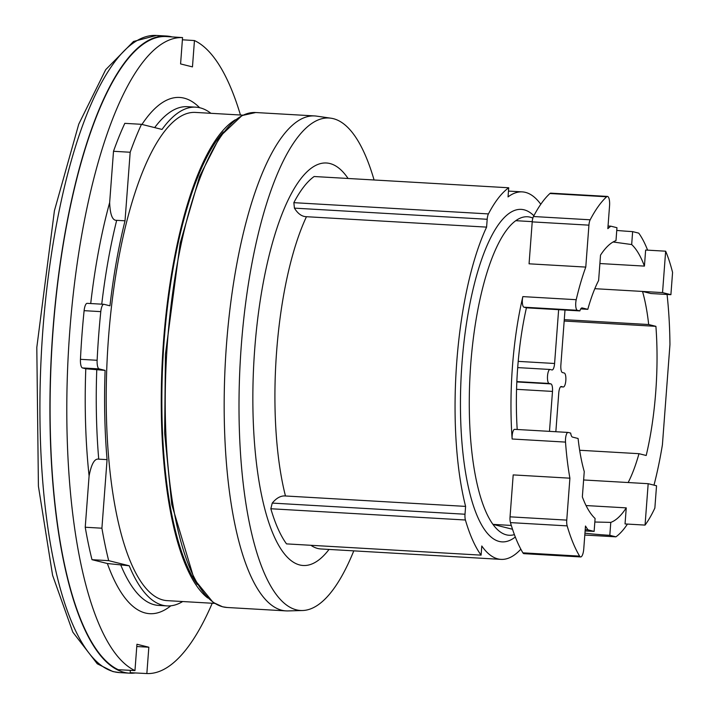 <?xml version="1.0" encoding="UTF-8"?>
<svg xmlns="http://www.w3.org/2000/svg" width="709" height="709" viewBox="0 0 709 709"><rect width="100%" height="100%" fill="white"/><g stroke="black" fill="none" stroke-linecap="round" stroke-linejoin="round"><path stroke-width="1.06" d="M182.674 601.542A249.781 75.562 -86.7 0 1 166.97 605.903A249.781 75.562 -86.7 0 1 162.689 605.247A249.781 75.562 -86.7 0 1 129.215 565.773L107.369 563.522L92.002 559.685A289.219 87.491 93.3 0 1 85.231 527.239L89.095 475.925C91.39 463.916 94.607 458.333 98.728 459.157L107.068 459.636A249.781 75.562 -86.7 0 1 105.1 370.39L99.136 368.902A8.765 2.65 -86.7 0 1 97.133 360.287A277.476 83.937 -86.7 0 1 98.64 335.88A277.476 83.937 -86.7 0 1 100.793 311.632A8.765 2.65 -86.7 0 1 103.842 304.294A8.765 2.65 -86.7 0 1 103.993 304.321L109.957 305.809A249.781 75.562 -86.7 0 1 125.023 220.809L130.181 152.249A289.219 87.491 -86.7 0 1 141.49 124.314L162.024 129.437A249.781 75.562 -86.7 0 1 195.799 107.165A249.781 75.562 -86.7 0 1 200.089 107.821A249.781 75.562 -86.7 0 1 210.892 113.307M87.313 303.355A8.765 2.65 93.3 0 0 87.163 303.337A8.765 2.65 93.3 0 0 84.114 310.666A277.476 83.937 93.3 0 0 81.96 334.914A277.476 83.937 93.3 0 0 80.454 359.321A8.765 2.65 93.3 0 0 82.457 367.936L85.789 368.769A258.546 78.212 93.3 0 0 89.095 475.925M520.84 549.2A184.048 55.674 -86.7 0 1 501.015 559.374A184.048 55.674 -86.7 0 1 497.86 558.887A184.048 55.674 -86.7 0 1 481.792 545.992L481.101 555.138A192.813 58.324 -86.7 0 1 465.414 520.007A7.01 2.118 -86.7 0 1 465.007 514.229L465.6 506.394A184.048 55.674 -86.7 0 1 486.596 227.119L487.189 219.276A7.01 2.118 -86.7 0 1 488.43 213.914A192.813 58.324 -86.7 0 1 508.725 187.77L508.043 196.907A184.048 55.674 -86.7 0 1 522.267 191.882A184.048 55.674 -86.7 0 1 525.422 192.369A184.048 55.674 -86.7 0 1 540.79 204.272M579.856 310.905L577.33 310.276A7.01 2.118 -86.7 0 1 575.761 302.77A7.01 2.118 -86.7 0 1 576.222 299.694A159.507 48.247 -86.7 0 1 585.776 267.089L588.931 225.161A7.01 2.118 -86.7 0 1 590.18 219.799A192.813 58.324 -86.7 0 1 606.638 196.783A8.765 2.65 -86.7 0 1 607.445 196.428A8.765 2.65 -86.7 0 1 607.595 196.446A8.765 2.65 -86.7 0 1 609.554 205.832L607.843 228.653A159.507 48.247 -86.7 0 1 610.857 226.18L616.963 227.704L615.988 240.626A141.986 42.948 93.3 0 0 600.523 255.143L598.618 280.48A120.947 36.584 93.3 0 0 587.796 309.337L582.213 307.936A8.765 2.65 93.3 0 0 582.062 307.91A8.765 2.65 93.3 0 0 579.856 310.905L526.486 307.821A8.765 2.65 93.3 0 0 526.087 309.31A141.986 42.948 93.3 0 0 517.676 367.856A141.986 42.948 93.3 0 0 517.136 428.36A8.765 2.65 93.3 0 0 517.233 429.494M565.002 310.046L560.863 365.055A7.01 2.118 93.3 0 0 562.432 372.553L564.258 373.014A7.01 2.118 -86.7 0 1 565.826 380.511A7.01 2.118 -86.7 0 1 563.327 386.99A7.01 2.118 -86.7 0 1 563.212 386.972L561.377 386.52A7.01 2.118 93.3 0 0 561.262 386.502A7.01 2.118 93.3 0 0 558.763 392.972L555.847 431.728M549.484 431.356L552.488 391.412A7.01 2.118 93.3 0 0 550.928 383.906L549.094 383.454A7.01 2.118 -86.7 0 1 547.525 375.947A7.01 2.118 -86.7 0 1 550.024 369.469A7.01 2.118 -86.7 0 1 550.149 369.486L551.974 369.947A7.01 2.118 93.3 0 0 552.098 369.965A7.01 2.118 93.3 0 0 554.589 363.487L558.639 309.682M584.943 533.168A26.295 1.427 -175.7 0 0 609.811 535.313L610.786 522.391A141.986 42.948 93.3 0 0 626.251 507.874L625.046 523.942L645.057 525.094L648.177 483.698L628.156 482.537A120.947 36.584 93.3 0 0 638.977 453.689L646.2 455.488A141.986 42.948 93.3 0 0 655.728 392.077A141.986 42.948 93.3 0 0 655.905 326.335L648.682 324.527A120.947 36.584 93.3 0 0 642.522 291.443L650.889 293.526L670.9 294.687L662.543 292.595L665.654 251.199L645.642 250.038L644.428 266.105A141.986 42.948 93.3 0 0 631.675 244.543L613.09 241.991M514.769 429.362A7.01 2.118 93.3 0 0 514.645 429.344A7.01 2.118 93.3 0 0 512.155 435.822A7.01 2.118 93.3 0 0 512.137 439.004A159.507 48.247 -86.7 0 1 512.447 366.553A159.507 48.247 -86.7 0 1 522.843 296.61A7.01 2.118 93.3 0 0 522.391 299.685A7.01 2.118 93.3 0 0 523.951 307.192L526.486 307.821M585.2 529.712L588.018 529.871A159.507 48.247 -86.7 0 1 585.483 526.016L583.764 548.837A8.765 2.65 -86.7 0 1 580.644 556.937A8.765 2.65 -86.7 0 1 580.494 556.911A8.765 2.65 -86.7 0 1 579.616 556.122A192.813 58.324 -86.7 0 1 567.165 525.883A7.01 2.118 -86.7 0 1 566.757 520.114L569.903 478.185A159.507 48.247 -86.7 0 1 565.516 442.097A7.01 2.118 -86.7 0 1 565.525 438.906A7.01 2.118 -86.7 0 1 568.024 432.428A7.01 2.118 -86.7 0 1 568.139 432.446L570.674 433.084A8.765 2.65 93.3 0 0 572.5 437.09L578.092 438.49A120.947 36.584 93.3 0 0 584.251 471.574L582.346 496.912A141.986 42.948 93.3 0 0 595.099 518.483L594.133 531.395A26.295 1.427 -175.7 0 0 585.111 530.988M569.903 478.185L513.192 474.906L510.046 516.834A7.01 2.118 93.3 0 0 510.453 522.613A192.813 58.324 93.3 0 0 522.905 552.843A8.765 2.65 93.3 0 0 523.783 553.632A8.765 2.65 93.3 0 0 523.933 553.658A8.765 2.65 93.3 0 0 524.084 553.649M616.759 230.425A26.295 1.427 4.3 0 0 632.641 231.621L638.756 233.146A159.507 48.247 -86.7 0 1 647.609 250.153M550.884 193.167A8.765 2.65 93.3 0 0 550.733 193.149A8.765 2.65 93.3 0 0 549.927 193.504A192.813 58.324 93.3 0 0 533.469 216.52A7.01 2.118 93.3 0 0 532.22 221.882L529.065 263.81L585.776 267.089M514.397 534.621A159.507 48.247 -86.7 0 1 506.368 534.843A159.507 48.247 -86.7 0 1 492.95 524.376A159.507 48.247 93.3 0 1 470.439 436.593A159.507 48.247 93.3 0 1 470.749 364.142A159.507 48.247 93.3 0 1 481.145 294.2A159.507 48.247 93.3 0 1 515.78 220.685L532.237 221.642M608.038 226.02L610.857 226.18M533.877 215.74A166.526 50.374 93.3 0 0 524.111 209.82A166.526 50.374 93.3 0 0 472.841 290.22A166.526 50.374 93.3 0 0 461.665 438.871A166.526 50.374 93.3 0 0 499.171 541.437A166.526 50.374 93.3 0 0 515.301 537.014M515.78 220.685A159.507 48.247 -86.7 0 1 530.252 217.184A159.507 48.247 -86.7 0 1 532.867 218.088M511.295 525.44L492.95 524.376L512.518 529.26M632.641 231.621L631.675 244.543M644.428 266.105L599.894 263.535M609.811 535.313L615.917 536.837A159.507 48.247 -86.7 0 0 627.447 524.075M667.063 294.465A184.048 55.674 -86.7 0 1 669.952 344.592L662.41 444.791A184.048 55.674 -86.7 0 1 653.99 485.151M610.786 522.391L594.833 522.019M586.042 505.552L626.251 507.874M588.018 529.871L594.133 531.395M584.801 535.038L615.917 536.837M580.724 308.92L587.796 309.337M594.824 288.687L662.543 292.595M665.654 251.199A156.007 47.193 -86.7 0 1 672.575 272.416L670.9 294.687M648.682 324.527L564.275 319.653M564.169 321.026L655.905 326.335M579.652 450.259L638.977 453.689M628.156 482.537L583.622 479.966M648.177 483.698L656.534 485.78L654.859 508.052A156.007 47.193 -86.7 0 1 645.057 525.094M508.725 187.77L314.14 176.514A192.813 58.324 93.3 0 0 293.845 202.668L488.43 213.914M486.596 227.119L306.456 216.706C301.91 216.608 297.895 213.755 294.43 208.136L293.845 202.668M481.101 555.138L286.516 543.883A192.813 58.324 93.3 0 1 270.838 508.752L272.247 503.089C276.537 497.922 280.932 495.547 285.461 495.981L465.6 506.394M353.791 550.858A246.652 74.613 -86.7 0 1 302.778 610.511A246.652 74.613 -86.7 0 1 296.353 609.837A246.652 74.613 -86.7 0 1 241.025 349.307A246.652 74.613 -86.7 0 1 331.236 118.243A246.652 74.613 -86.7 0 1 333.292 118.66A246.652 74.613 -86.7 0 1 374.077 179.98M302.778 610.511L287.774 610.928A247.893 74.986 -86.7 0 1 286.073 610.892A247.893 74.986 -86.7 0 1 281.819 610.245A247.893 74.986 -86.7 0 1 225.958 352.018A247.893 74.986 -86.7 0 1 314.69 115.93A247.893 74.986 -86.7 0 1 316.382 116.099L331.236 118.243M223.379 131.945A242.593 73.382 93.3 0 0 163.167 355.484A242.593 73.382 93.3 0 0 197.217 584.464M207.71 597.953A244.525 73.966 -86.7 0 1 162.583 355.448A244.525 73.966 -86.7 0 1 235.353 119.759M242.85 115.15L195.498 112.421A244.525 73.966 93.3 0 0 107.972 345.292A244.525 73.966 93.3 0 0 163.079 600.009A244.525 73.966 93.3 0 0 167.271 600.647L214.623 603.386M129.215 565.773L108.681 560.651A289.219 87.491 -86.7 0 1 101.91 528.205L107.068 459.636M240.448 115.018A318.483 96.344 -86.7 0 0 194.452 40.555L192.467 66.894L180.582 63.925L182.559 37.586A318.483 96.344 -86.7 0 0 69.73 331.865A318.483 96.344 -86.7 0 0 134.967 670.581L118.279 669.713A318.58 96.371 93.3 0 1 53.024 330.89A318.58 96.371 93.3 0 1 165.888 36.531L182.559 37.586M136.775 646.519L148.837 647.22L136.943 644.251L134.967 670.581M148.837 647.22L146.852 673.55A318.483 96.344 -86.7 0 0 212.221 603.253M125.023 220.809L116.684 220.331C112.474 220.676 110.125 214.765 109.647 202.597L113.502 151.283A289.219 87.491 93.3 0 1 124.811 123.348L141.49 124.314M130.341 670.342L130.172 672.681L146.852 673.55M194.452 40.555L182.39 39.793M135.375 672.947A319.112 96.53 -86.7 0 1 129.605 673.187A319.112 96.53 -86.7 0 1 124.137 672.345A319.112 96.53 -86.7 0 1 52.227 339.939A319.112 96.53 -86.7 0 1 166.447 36.026A319.112 96.53 -86.7 0 1 171.915 36.868A319.112 96.53 -86.7 0 1 172.172 36.93M130.181 152.249L113.502 151.283M105.1 370.39L85.789 368.769M85.231 527.239L101.91 528.205M108.681 560.651L92.002 559.685M107.369 563.522A258.546 78.212 93.3 0 0 145.354 613.01A258.546 78.212 93.3 0 0 170.825 605.796M120.876 565.295A249.781 75.562 93.3 0 0 154.349 604.759A249.781 75.562 93.3 0 0 158.63 605.415L166.97 605.903M100.793 311.632L84.114 310.666M195.799 107.165L187.46 106.687A249.781 75.562 93.3 0 0 154.677 127.602M199.628 107.715A258.546 78.212 93.3 0 0 184.065 98.134A258.546 78.212 93.3 0 0 141.96 124.43M310.932 545.301A184.048 55.674 93.3 0 0 317.721 548.474A184.048 55.674 93.3 0 0 320.876 548.961L501.015 559.374M560.562 386.822L563.212 386.972M549.094 383.454L516.843 381.584M565.516 442.097L512.137 439.004M577.33 310.276L523.951 307.192M576.222 299.694L522.843 296.61M510.046 516.834L566.757 520.114M510.453 522.613L567.165 525.883M522.905 552.843L579.616 556.122M552.488 391.412L516.551 389.33M516.826 381.938L550.928 383.906M518.208 361.377L554.589 363.487M588.931 225.161L532.22 221.882M549.927 193.504L606.638 196.783M533.469 216.52L590.18 219.799M306.456 216.706A184.048 55.674 93.3 0 0 285.461 495.981M348.084 178.482A201.578 60.974 93.3 0 0 329.915 163.531A201.578 60.974 93.3 0 0 254.708 349.245A201.578 60.974 93.3 0 0 299.73 564.967A201.578 60.974 93.3 0 0 329.029 549.431M487.189 219.276L294.43 208.136M272.247 503.089L465.007 514.229M270.838 508.752L465.414 520.007M314.69 115.93L255.736 112.527A247.893 74.986 93.3 0 0 167.014 348.606A247.893 74.986 93.3 0 0 222.874 606.833A247.893 74.986 93.3 0 0 227.128 607.489L286.073 610.892M109.647 202.597A258.546 78.212 93.3 0 0 90.717 303.541M156.441 35.45A319.112 96.53 93.3 0 0 42.212 339.354A319.112 96.53 93.3 0 0 114.131 671.769A319.112 96.53 93.3 0 0 119.599 672.602L112.953 671.591L97.248 663.784L72.832 632.162L52.59 575.283L38.41 486.197L36.806 347.445L54.425 210.679L78.752 124.146L105.685 69.686L133.514 41.468L156.441 35.45L166.447 36.026M116.684 220.331A249.781 75.562 93.3 0 0 101.75 304.179M97.133 360.287L80.454 359.321M99.136 368.902L82.457 367.936M96.761 369.903A249.781 75.562 93.3 0 0 98.728 459.157M522.267 191.882L508.477 191.084M563.327 386.99L560.553 386.83M580.644 556.937L523.933 553.658M568.024 432.428L514.645 429.344M550.024 369.469L517.694 367.599M607.445 196.428L550.733 193.149M255.736 112.527L242.026 115.549L220.118 136.35L199.592 176.47L180.175 243.178L165.427 354.394L164.656 433.243L171.746 504.471L194.142 579.067L213.09 602.393L222.582 606.789L227.128 607.489M129.605 673.187L119.599 672.602M103.842 304.294L87.163 303.337"/></g></svg>
